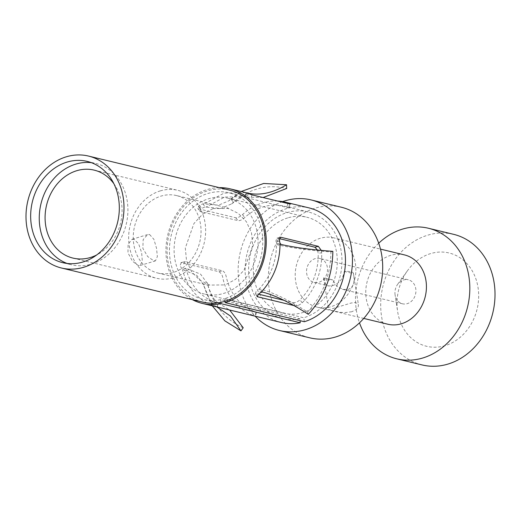 <?xml version="1.0" encoding="UTF-8"?>
<svg xmlns="http://www.w3.org/2000/svg" width="521" height="521" viewBox="0 0 521 521"><rect width="100%" height="100%" fill="white"/><g stroke="black" fill="none" stroke-linecap="round" stroke-linejoin="round"><path stroke-width="0.39" stroke-dasharray="2.6 1.95" d="M319.927 258.475A12.341 10.381 103.6 0 0 315.133 258.637A12.341 10.381 -76.4 0 0 306.543 270.835A12.341 10.381 -76.4 0 0 314.13 282.46A12.341 10.381 -76.4 0 0 318.924 282.291A12.341 10.381 103.6 0 0 327.514 270.099A12.341 10.381 103.6 0 0 319.927 258.475L408.327 279.81A12.341 10.381 103.6 0 1 415.914 291.441A12.341 10.381 103.6 0 1 407.324 303.632A12.341 10.381 -76.4 0 1 402.531 303.802A12.341 10.381 -76.4 0 1 395.087 294.86L397.627 311.506A47.984 40.377 -76.4 0 0 445.221 345.625A47.984 40.377 103.6 0 0 478.017 287.384A47.984 40.377 103.6 0 0 430.483 253.642A47.984 40.377 -76.4 0 0 407.474 270.718A47.984 40.377 -76.4 0 0 397.627 311.506M344.27 271.402L353.381 273.597A15.083 3.621 170.9 0 0 353.388 273.264A15.083 3.621 170.9 0 0 344.27 271.402C343.007 279.002 339.073 283.724 332.47 285.567L328.849 285.977L326.901 285.326L325.299 283.691L323.613 277.7L332.724 279.901L337.009 286.439L343.228 289.481L348.308 289.389C353.492 287.221 355.185 281.959 353.381 273.597M395.087 294.86A12.341 10.381 -76.4 0 1 397.621 284.368A12.341 10.381 -76.4 0 1 403.534 279.979A12.341 10.381 103.6 0 1 408.327 279.81M422.088 364.934A67.176 56.529 -76.4 0 1 380.753 301.633A67.176 56.529 -76.4 0 1 427.539 235.245A67.176 56.529 103.6 0 1 453.615 234.333M323.613 277.7A15.083 3.621 170.9 0 0 323.606 278.032A15.083 3.621 170.9 0 0 332.724 279.901M351.89 311.727L344.674 312.626L339.816 312.248L328.699 309.819L351.206 303.001L355.009 302.597L357.413 303.339L358.481 305.046L358.135 307.136L356.149 309.572L351.89 311.727M333.902 237.869A35.643 29.997 103.6 0 0 320.063 238.357A35.643 29.997 -76.4 0 0 295.238 273.577A35.643 29.997 -76.4 0 0 317.172 307.169A35.643 29.997 -76.4 0 0 331.011 306.687A35.643 29.997 103.6 0 0 355.836 271.461A35.643 29.997 103.6 0 0 333.902 237.869L380.48 249.116M404.459 254.906A35.643 29.997 103.6 0 0 390.62 255.388A35.643 29.997 -76.4 0 0 365.794 290.614A35.643 29.997 -76.4 0 0 387.728 324.205M341.301 207.221A67.176 56.529 103.6 0 0 315.225 208.133A67.176 56.529 -76.4 0 0 268.439 274.515A67.176 56.529 -76.4 0 0 309.774 337.823M282.623 201.614A67.176 56.529 -76.4 0 0 240.324 252.053A67.176 56.529 -76.4 0 0 255.121 316.162M220.911 302.323L220.683 299.647L299.875 318.767L300.037 320.682M281.464 322.525A58.951 49.606 103.6 0 1 247.078 253.577A58.951 49.606 103.6 0 1 309.135 207.918M304.349 321.724L303.717 317.784L224.525 298.663L224.942 301.294M299.875 318.767A54.835 46.148 103.6 0 1 282.434 318.526A54.835 46.148 103.6 0 1 250.438 254.391A54.835 46.148 103.6 0 1 308.165 211.917A54.835 46.148 103.6 0 1 341.913 263.593A54.835 46.148 103.6 0 1 303.717 317.784M287.722 217.915A49.352 41.53 -76.4 0 0 253.349 266.687A49.352 41.53 -76.4 0 0 283.717 313.199A49.352 41.53 -76.4 0 0 302.877 312.528A49.352 41.53 103.6 0 0 337.25 263.756A49.352 41.53 103.6 0 0 306.882 217.244A49.352 41.53 103.6 0 0 287.722 217.915M219.276 187.638A58.951 49.606 -76.4 0 0 167.879 234.463A58.951 49.606 -76.4 0 0 192.256 299.582M202.591 302.076A57.577 48.453 103.6 0 1 167.163 247.814A57.577 48.453 103.6 0 1 207.267 190.914A57.577 48.453 103.6 0 1 229.618 190.132M134.073 239.25L132.073 239.367L128.107 244.16L127.99 252.913L132.49 261.249L138.28 265.528L140.045 265.482L142.318 261.21L141.647 252.692L138.658 243.893L134.073 239.25M91.449 162.689A52.093 43.842 103.6 0 1 95.805 163.47A52.093 43.842 103.6 0 1 127.86 212.561A52.093 43.842 103.6 0 1 91.579 264.043A52.093 43.842 -76.4 0 1 71.357 264.753A52.093 43.842 -76.4 0 1 67.124 263.457M113.878 183.724A45.242 38.072 103.6 0 1 96.678 254.971M160.201 190.92A45.242 38.072 103.6 0 1 177.765 190.308A45.242 38.072 103.6 0 1 205.6 232.939A45.242 38.072 103.6 0 1 174.092 277.647A45.242 38.072 -76.4 0 1 156.528 278.26A45.242 38.072 -76.4 0 1 128.694 235.629A45.242 38.072 -76.4 0 1 160.201 190.92M176.495 195.564A39.837 33.52 103.6 0 0 161.028 196.104A39.837 33.52 -76.4 0 0 133.285 235.466A39.837 33.52 -76.4 0 0 157.798 273.004A39.837 33.52 -76.4 0 0 173.265 272.463A39.837 33.52 103.6 0 0 201.008 233.102A39.837 33.52 103.6 0 0 176.495 195.564L228.335 208.074M212.868 208.615L228.152 208.446L238.234 213.336L246.342 221.659L251.487 232.718L252.731 245.554L244.089 270.106L235.544 279.354L225.098 284.98M212.881 208.693L202.454 214.307L193.929 223.542L185.307 248.042L186.544 260.852L191.682 271.884L199.771 280.194L209.833 285.078L225.085 284.909M149.573 234.515L153.877 239.276L156.515 248.172L157.362 256.573L155.486 260.76L153.786 260.8L147.717 256.586L142.858 248.367L143.164 239.608L147.528 234.665L149.573 234.515M321.665 252.796L321.268 250.393M293.955 305.566L295.153 305.853C297.191 306.12 299.523 305.117 302.154 302.851A58.951 49.606 -76.4 0 0 321.678 252.802L318.181 253.271L317.471 250.028M277.726 201.067A58.951 49.606 -76.4 0 0 242.604 214.528C239.992 216.834 237.719 217.921 235.779 217.791L198.052 208.68L198.547 206.303A58.951 49.606 103.6 0 1 199.543 205.326L203.027 203.809L218.488 205.183L228.96 200.774L230.699 199.022L233.447 202.076C250.067 188.374 267.814 183.841 286.68 188.478M263.118 197.544L245.945 197.075A54.835 46.148 103.6 0 1 247.032 197.472L250.608 198.703L288.334 207.807C289.852 208.061 289.37 207.749 286.889 206.863A54.835 46.148 -76.4 0 0 284.407 206.179A54.835 46.148 -76.4 0 0 244.623 217.661C242.18 219.803 239.999 220.8 238.071 220.65L200.344 211.546L197.7 208.465L200.344 211.546L200.709 209.305A54.835 46.148 103.6 0 1 201.634 208.393L204.981 207.006L220.858 208.4L231.663 203.874L233.447 202.076M230.699 199.029L241.164 191.507M246.231 192.829L245.183 196.736L244.753 196.651L245.847 192.685M289.813 203.985L288.334 207.807L289.214 207.892L290.64 204.063M199.543 205.326L201.634 208.393M203.027 203.809L204.981 207M256.091 291.447L255.583 293.466L258.553 294.183M257.048 296.495L255.179 293.193L257.022 296.026M284.03 300.33L293.31 302.571C295.322 302.844 297.556 301.933 300.018 299.822A54.835 46.148 -76.4 0 0 318.181 253.271M279.503 238.664L276.827 238.097L280.324 237.231M280.031 237.387L277.172 238.104L275.993 240.422A54.835 46.148 103.6 0 1 276.078 241.77L276.553 243.75L277.634 244.824C291.154 247.937 308.927 250.308 330.946 251.93C330.607 275.362 322.799 295.4 307.501 312.04C289.442 300.272 273.727 292.633 260.357 289.109L258.742 289.409L260.904 292.411M279.569 241.203L276.078 241.77M276.553 243.743L280.051 243.32M281.099 244.447L277.634 244.818M332.86 251.35L330.946 251.93M308.302 314.319L307.501 312.04M262.532 292.06L260.357 289.116M220.683 299.647A54.835 46.148 103.6 0 1 203.236 299.412A54.835 46.148 103.6 0 1 171.246 235.277A54.835 46.148 103.6 0 1 228.973 192.796A54.835 46.148 103.6 0 1 262.714 244.473A54.835 46.148 103.6 0 1 224.525 298.663M204.525 294.078A49.352 41.53 -76.4 0 1 174.151 247.573A49.352 41.53 -76.4 0 1 208.524 198.794A49.352 41.53 103.6 0 1 227.684 198.13A49.352 41.53 103.6 0 1 258.051 244.636A49.352 41.53 103.6 0 1 223.678 293.408A49.352 41.53 -76.4 0 1 204.525 294.078L283.717 313.199M378.708 243.222A67.176 56.529 -76.4 0 0 359.483 322.844M243.216 327.768C225.118 319.809 213.161 305.032 207.345 283.444L200.592 274.163L185.802 268.185C190.132 284.284 199.048 295.303 212.555 301.236L218.195 303.046L229.657 310.021M216.821 306.921L211.318 305.137L212.685 301.268M212.236 305.814L203.346 284.388L207.345 283.444M203.34 284.394L196.814 275.375L182.571 269.624L185.951 268.23M185.802 268.191L182.422 269.565L180.533 266.505M180.279 265.098L181.288 262.623L184.747 261.705L222.474 270.816C224.225 271.571 225.482 273.545 226.257 276.749A54.835 46.148 -76.4 0 0 254.372 311.486L217.615 302.883L256.443 312.255L255.909 312.125L254.951 316.123L253.082 315.387L254.372 311.486M183.705 263.997L184.753 261.711L180.956 262.63L219.015 271.721L222.474 270.816M219.015 271.734C221.249 273.343 222.532 275.44 222.845 278.038A58.951 49.606 -76.4 0 0 253.082 315.387M256.443 312.255L255.577 316.273M213.389 306.022L214.515 302.069L218.182 303.02L217.224 307.019L213.389 306.022A58.951 49.606 103.6 0 1 212.21 305.645L211.181 305.104C196.664 298.728 187.078 286.889 182.422 269.572M214.515 302.069A54.835 46.148 103.6 0 1 213.415 301.718L212.555 301.236L211.187 305.104M210.907 305.091L212.555 301.236M245.632 192.588L224.056 193.109L203.893 204.011M246.042 196.945L244.675 196.593L224.597 197.075L205.841 207.215M247.175 193.161L245.945 197.075M248.348 193.584L247.032 197.472M252.086 194.88L250.608 198.703M287.866 203.516L286.889 206.863M242.604 214.528L244.623 217.661M235.779 217.791L238.071 220.65M198.547 206.303L200.709 209.305M258.084 294.606L257.615 293.857M295.153 305.853L293.31 302.571M302.154 302.851L300.018 299.822M279.477 239.758L275.993 240.422M258.742 289.409C270.555 276.859 276.488 261.64 276.553 243.75M212.21 305.645L213.415 301.718M397.621 284.368L407.474 270.718M314.13 282.46L328.666 285.97M342.531 289.318L402.531 303.802M323.606 278.032L328.699 309.819M317.172 307.169L363.749 318.416M87.215 161.399L95.805 163.47M62.767 262.682L71.357 264.753M94.197 170.133L177.765 190.308M72.966 258.09L156.528 278.26M157.798 273.004L209.637 285.521M132.06 239.308L147.508 234.6M140.058 265.534L155.505 260.826M231.663 203.874C240.051 197.993 244.492 195.583 244.981 196.638L228.973 192.796M245.638 192.588L243.633 192.653C241.562 192.275 236.677 194.984 228.966 200.767M308.165 211.917L284.407 206.179M282.434 318.526L203.236 299.412M227.684 198.13L306.882 217.244M353.388 273.264L358.481 305.046M218.201 303.04L218.227 303.053C217.85 302.011 212.731 301.998 207.189 282.669M216.664 306.856C216.567 305.423 211.233 308.868 203.19 283.639"/><path stroke-width="0.78" d="M453.615 234.333A67.176 56.529 103.6 0 1 494.95 297.634A67.176 56.529 103.6 0 1 448.164 364.023A67.176 56.529 -76.4 0 1 422.088 364.934L396.891 358.852A67.176 56.529 -76.4 0 0 422.967 357.94A67.176 56.529 103.6 0 0 469.753 291.552A67.176 56.529 103.6 0 0 428.418 228.25L453.615 234.333M363.749 318.416L387.728 324.205A35.643 29.997 -76.4 0 0 401.567 323.717A35.643 29.997 103.6 0 0 426.393 288.491A35.643 29.997 103.6 0 0 404.459 254.906L380.48 249.116M309.774 337.823A67.176 56.529 -76.4 0 0 335.85 336.911A67.176 56.529 103.6 0 0 382.635 270.523A67.176 56.529 103.6 0 0 341.301 207.221L311.063 199.921A67.176 56.529 103.6 0 1 352.398 263.222A67.176 56.529 103.6 0 1 305.612 329.611A67.176 56.529 -76.4 0 1 279.536 330.522L309.774 337.823M311.063 199.921A67.176 56.529 103.6 0 0 284.987 200.832A67.176 56.529 -76.4 0 0 282.623 201.614M255.121 316.162A67.176 56.529 -76.4 0 0 279.536 330.522M300.037 320.682L300.22 322.779A58.951 49.606 103.6 0 1 281.464 322.525L202.272 303.404A58.951 49.606 -76.4 0 0 221.021 303.665L220.911 302.323A57.577 48.453 103.6 0 1 202.591 302.076L61.478 268.009A57.577 48.453 -76.4 0 0 83.829 267.227A57.577 48.453 103.6 0 0 123.933 210.328A57.577 48.453 103.6 0 0 88.505 156.066L229.618 190.132A57.577 48.453 103.6 0 1 265.046 244.395A57.577 48.453 103.6 0 1 224.942 301.294L225.157 302.61A58.951 49.606 -76.4 0 0 266.211 244.349A58.951 49.606 -76.4 0 0 229.937 188.797A58.951 49.606 -76.4 0 0 219.276 187.638M241.164 191.507L263.678 183.464L286.563 184.753C272.717 193.141 259.569 195.883 247.11 192.972L246.251 192.763L247.175 193.161A58.951 49.606 103.6 0 1 248.348 193.584L252.086 194.88L289.813 203.985C291.311 204.225 290.718 203.874 288.041 202.923A58.951 49.606 -76.4 0 0 285.371 202.181L309.135 207.918A58.951 49.606 103.6 0 1 345.403 263.47A58.951 49.606 103.6 0 1 304.349 321.724L225.157 302.61M221.021 303.665L300.22 322.779M192.256 299.582A58.951 49.606 -76.4 0 0 202.272 303.404M220.911 302.323A57.577 48.453 -76.4 0 0 224.942 301.294M88.505 156.066A57.577 48.453 103.6 0 0 66.154 156.847A57.577 48.453 -76.4 0 0 26.05 213.747A57.577 48.453 -76.4 0 0 61.478 268.009M66.994 162.103A52.093 43.842 -76.4 0 0 30.713 213.584A52.093 43.842 -76.4 0 0 62.767 262.682A52.093 43.842 -76.4 0 0 82.989 261.972A52.093 43.842 103.6 0 0 119.27 210.491A52.093 43.842 103.6 0 0 87.215 161.399A52.093 43.842 103.6 0 0 66.994 162.103M67.124 263.457A52.093 43.842 -76.4 0 1 39.466 213.05A52.093 43.842 -76.4 0 1 75.584 164.18A52.093 43.842 103.6 0 1 91.449 162.689M113.878 183.724A45.242 38.072 103.6 0 0 94.197 170.133A45.242 38.072 103.6 0 0 76.633 170.745A45.242 38.072 -76.4 0 0 45.125 215.453A45.242 38.072 -76.4 0 0 72.966 258.09A45.242 38.072 -76.4 0 0 90.524 257.472A45.242 38.072 103.6 0 0 96.678 254.971M318.37 246.342L280.643 237.231L279.477 239.758A58.951 49.606 103.6 0 1 279.569 241.203L280.057 243.32M321.268 250.393L318.37 246.355L314.899 247.188M260.904 292.411C273.603 278.917 279.985 262.551 280.051 243.32L281.099 244.447C294.202 247.482 311.454 249.78 332.86 251.35C332.509 275.902 324.322 296.892 308.302 314.319C290.764 302.877 275.505 295.459 262.532 292.06L260.904 292.411L259.106 293.668A58.951 49.606 103.6 0 1 258.084 294.606L257.433 296.749L293.955 305.566M257.048 296.488L257.433 296.749L257.022 296.026M285.371 202.181A58.951 49.606 -76.4 0 0 277.726 201.067M289.813 203.985L290.64 204.063M246.231 192.829L245.847 192.685M286.563 184.753L286.674 188.478L263.118 197.544M258.553 294.183L284.03 300.33M317.471 250.028L314.899 247.208L279.503 238.664M378.708 243.222A67.176 56.529 -76.4 0 1 402.342 229.162A67.176 56.529 103.6 0 1 428.418 228.25M359.483 322.844A67.176 56.529 -76.4 0 0 396.891 358.852M229.657 310.021L243.216 327.768L240.956 330.868L224.896 320.89L212.236 305.814M216.821 306.921L230.438 316.026L240.956 330.868M255.577 316.273L216.625 306.869L255.283 316.208M247.11 192.972L245.638 192.588M288.041 202.923L287.866 203.516M245.632 192.588L229.937 188.797"/></g></svg>
